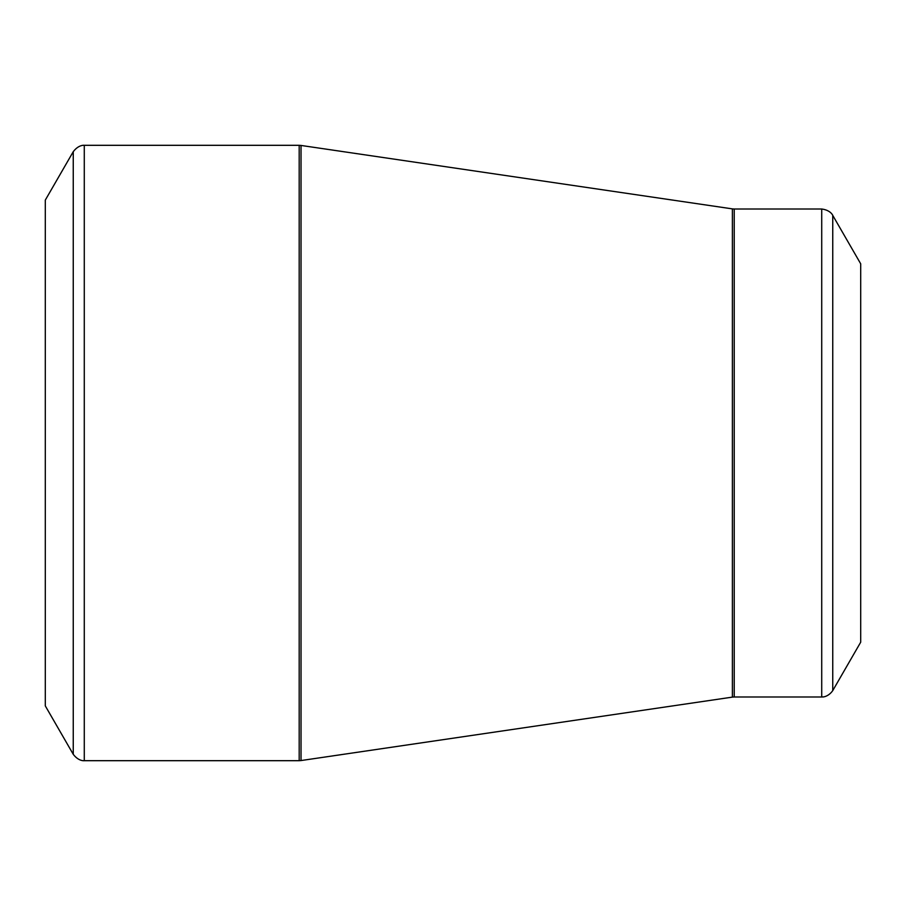 <?xml version="1.0" encoding="UTF-8"?>
<svg xmlns="http://www.w3.org/2000/svg" width="906" height="906" viewBox="0 0 906 906"><rect width="100%" height="100%" fill="white"/><g stroke="black" fill="none" stroke-linecap="round" stroke-linejoin="round"><path stroke-width="1.36" d="M45.3 453L45.3 200.101L73.25 151.687L73.25 754.313L45.3 705.899L45.3 453M860.7 453L860.7 263.805L832.75 215.39L832.75 690.61L860.7 642.195L860.7 453M84.281 760.689L299.184 760.689L299.184 145.311L84.281 145.311L84.281 760.689C85.266 760.61 79.071 762.014 73.25 754.313M732.376 453L732.376 208.878L301.03 145.447L301.03 760.553L732.376 697.122L732.376 453M734.222 696.986L821.719 696.986L821.719 209.014L734.222 209.014L734.222 696.986L732.376 697.122M832.75 215.39C833.169 216.274 831.3 210.203 821.719 209.014M821.719 696.986L822.976 696.918C821.414 697.042 827.858 697.575 832.75 690.61M734.222 209.014L732.376 208.878M301.03 145.447L299.184 145.311M299.184 760.689L301.03 760.553M84.281 145.311C85.266 145.39 79.071 143.986 73.25 151.687"/></g></svg>
